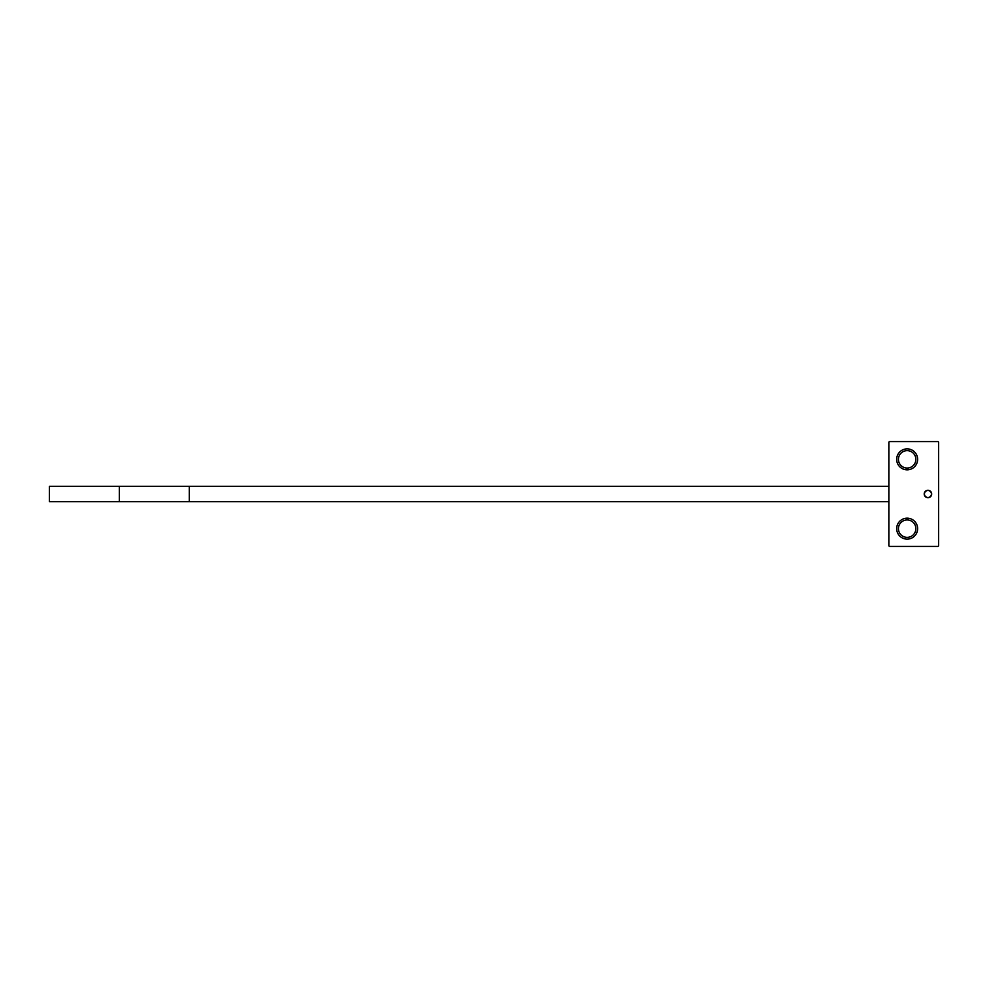 <?xml version="1.0" encoding="UTF-8"?>
<svg xmlns="http://www.w3.org/2000/svg" width="988" height="988" viewBox="0 0 988 988"><rect width="100%" height="100%" fill="white"/><g stroke="black" fill="none" stroke-linecap="round" stroke-linejoin="round"><path stroke-width="1.48" d="M938.6 442.476A0.889 0.889 0 0 0 937.711 441.587L889.731 441.587A0.889 0.889 0 0 0 888.854 442.476L888.854 545.524A0.889 0.889 0 0 0 889.731 546.413L937.711 546.413A0.889 0.889 0 0 0 938.6 545.524L938.6 442.476M931.672 494A3.73 3.73 0 0 0 927.942 490.27A3.73 3.73 0 0 0 924.212 494A3.73 3.73 0 0 0 927.942 497.73A3.73 3.73 0 0 0 931.672 494M915.851 459.346A8.707 8.707 0 0 0 907.145 450.639A8.707 8.707 0 0 0 898.438 459.346A8.707 8.707 0 0 0 907.145 468.053A8.707 8.707 0 0 0 915.851 459.346M898.438 528.654A8.707 8.707 0 0 0 907.145 537.361A8.707 8.707 0 0 0 915.851 528.654A8.707 8.707 0 0 0 907.145 519.947A8.707 8.707 0 0 0 898.438 528.654M917.63 459.346A10.485 10.485 0 0 1 907.145 469.831A10.485 10.485 0 0 1 896.672 459.346A10.485 10.485 0 0 1 907.145 448.873A10.485 10.485 0 0 1 917.63 459.346M917.63 528.654A10.485 10.485 0 0 1 907.145 539.127A10.485 10.485 0 0 1 896.672 528.654A10.485 10.485 0 0 1 907.145 518.169A10.485 10.485 0 0 1 917.63 528.654M49.4 486.306L49.4 501.694L119.35 501.694L119.35 486.306L49.4 486.306M924.447 494A3.495 3.495 0 0 0 927.942 497.495A3.495 3.495 0 0 0 931.437 494A3.495 3.495 0 0 0 927.942 490.505A3.495 3.495 0 0 0 924.447 494M119.35 486.306L189.313 486.306L189.313 501.694L119.35 501.694M189.313 486.306L888.854 486.306M189.313 501.694L888.854 501.694"/></g></svg>
